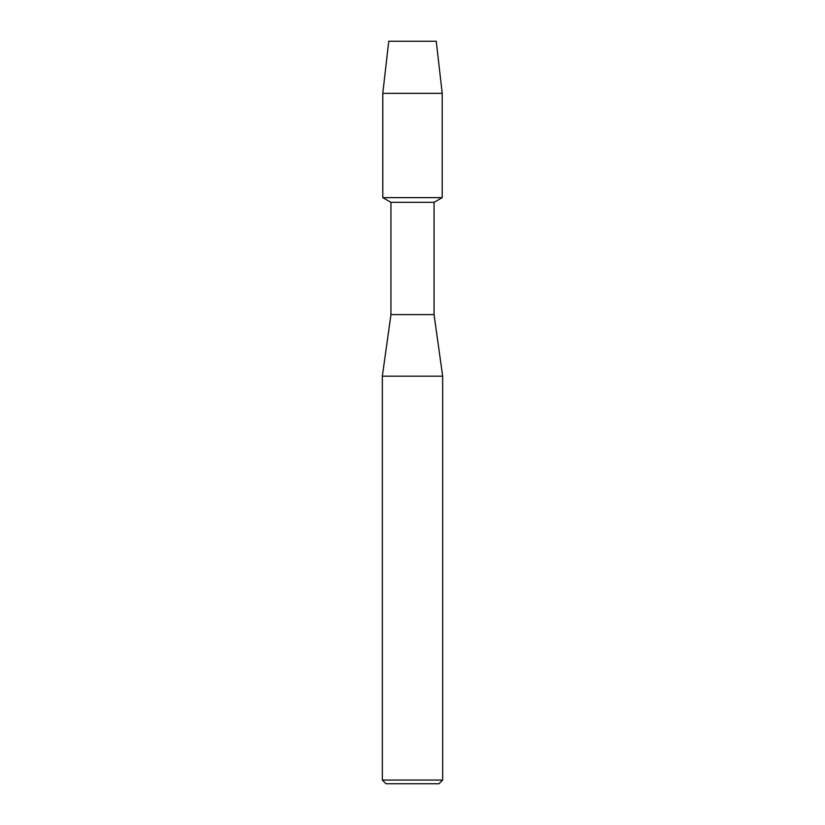 <?xml version="1.0" encoding="UTF-8"?>
<svg xmlns="http://www.w3.org/2000/svg" width="825" height="825" viewBox="0 0 825 825"><rect width="100%" height="100%" fill="white"/><g stroke="black" fill="none" stroke-linecap="round" stroke-linejoin="round"><path stroke-width="1.24" d="M436.26 41.25L388.74 41.25L436.26 41.25L442.21 93.338L442.21 197.629L412.5 197.629L442.21 197.629L434.053 202.342L434.053 314.603L442.664 376.179L442.664 780.058L382.336 780.058L386.028 783.75L438.972 783.75L442.664 780.058M434.053 314.603L390.947 314.603L390.947 202.342L434.053 202.342M390.947 314.603L382.336 376.179L442.664 376.179M388.74 41.25L382.79 93.338L382.79 197.629L412.5 197.629L382.79 197.629L390.947 202.342M382.79 93.338L442.21 93.338M382.336 376.179L382.336 780.058"/></g></svg>
